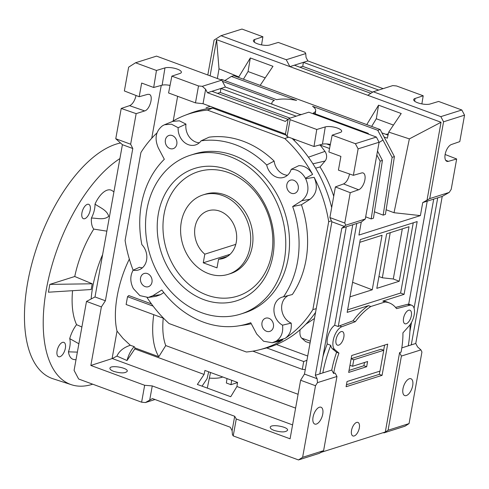<?xml version="1.0" encoding="UTF-8"?>
<svg xmlns="http://www.w3.org/2000/svg" width="489" height="489" viewBox="0 0 489 489"><rect width="100%" height="100%" fill="white"/><g stroke="black" fill="none" stroke-linecap="round" stroke-linejoin="round"><path stroke-width="0.73" d="M102.629 254.592A72.293 34.499 110.2 0 0 91.143 298.981M106.847 231.156L93.772 229.096A21.681 10.342 -69.8 0 1 91.406 218.063C97.073 218.057 104.047 220.405 108.699 216.309C106.938 209.964 99.78 207.593 95.019 204.109A21.681 10.342 -69.8 0 1 112.158 190.673L113.919 191.853M95.019 204.109A15.837 7.555 -69.8 0 1 91.406 218.063M74.744 276.505L92.213 283.779L49.823 284.396L74.744 276.505A73.02 34.841 -69.8 0 1 93.772 229.096M49.823 284.396L48.417 292.208L91.18 289.531L92.213 283.779M81.889 327.007L76.577 324.665A73.02 34.841 -69.8 0 1 72.568 290.692M92.721 384.195A124.108 59.218 -69.8 0 1 71.583 384.776L53.001 378.761A124.884 59.591 -69.8 0 1 27.665 282.55A124.884 59.591 -69.8 0 1 120.514 142.99M78.876 343.761L69.713 338.62A21.681 10.342 -69.8 0 1 76.577 324.665M77.372 352.117L68.442 351.835A21.681 10.342 -69.8 0 0 74.163 359.568L75.997 359.782M81.938 212.819A7.647 3.649 -69.8 0 1 88.723 204.341A7.647 3.649 -69.8 0 1 89.493 212.776A7.647 3.649 -69.8 0 1 83.436 218.693A7.647 3.649 -69.8 0 1 81.938 212.819M57.103 350.857A7.647 3.649 -69.8 0 1 63.882 342.373A7.647 3.649 -69.8 0 1 64.658 350.809A7.647 3.649 -69.8 0 1 58.601 356.732A7.647 3.649 -69.8 0 1 57.103 350.857M71.583 384.776A124.108 59.218 -69.8 0 1 46.4 289.164A124.108 59.218 -69.8 0 1 119.903 158.589M69.713 338.62A15.837 7.555 -69.8 0 1 68.442 351.835M250.007 247.257A41.651 34.334 -107.6 0 0 238.32 206.45A41.651 34.334 -107.6 0 0 203.082 194.903A41.651 34.334 -107.6 0 0 181.303 221.969A41.651 34.334 -107.6 0 0 192.99 262.782A41.651 34.334 -107.6 0 0 228.235 274.323A41.651 34.334 -107.6 0 0 250.007 247.257M204.812 254.17A24.994 20.599 72.4 0 1 194.701 229.751A24.994 20.599 72.4 0 1 208.112 210.79A24.994 20.599 72.4 0 1 235.295 228.394A24.994 20.599 72.4 0 1 223.204 258.436A24.994 20.599 72.4 0 1 218.552 259.231L217 267.856L203.259 262.801L204.812 254.17L235.784 244.359M282.544 325.179L291.175 323.095C291.841 329.855 289.843 334.941 285.191 338.339L276.487 340.931C281.346 337.453 283.363 332.202 282.544 325.179A15.226 12.549 -107.6 0 1 273.932 310.026A15.226 12.549 -107.6 0 1 282.453 297.037A15.226 12.549 -107.6 0 1 283.528 296.792A94.658 78.02 -107.6 0 0 292.666 206.523L301.719 200.747L310.112 199.225L301.432 204.763L292.666 206.523M165.386 139.952A6.925 5.709 -107.6 0 0 167.342 146.761A6.925 5.709 -107.6 0 0 173.228 148.644A6.925 5.709 -107.6 0 0 176.902 143.479A6.925 5.709 -107.6 0 0 174.255 136.767A6.925 5.709 -107.6 0 0 169.047 135.435A6.925 5.709 -107.6 0 0 165.386 139.952M262 322.697A6.925 5.709 -107.6 0 0 264.549 330.087A6.925 5.709 -107.6 0 0 269.842 331.389A6.925 5.709 -107.6 0 0 273.155 323.076A6.925 5.709 -107.6 0 0 265.661 318.18A6.925 5.709 -107.6 0 0 262 322.697M240.808 314.03L244.555 312.844A83.307 68.662 -107.6 0 0 284.861 212.697A83.307 68.662 -107.6 0 0 194.249 154.011L190.502 155.196A83.307 68.662 72.4 0 1 260.985 178.277A83.307 68.662 72.4 0 1 284.36 259.903A83.307 68.662 72.4 0 1 240.808 314.03A83.307 68.662 72.4 0 1 170.331 290.949A83.307 68.662 72.4 0 1 146.951 209.323A83.307 68.662 72.4 0 1 190.502 155.196M164.487 124.756L172.635 121.413L179.408 120.807L185.973 124.108L178.149 127.708L171.443 124.175L164.487 124.756L162.696 125.685A122.647 101.089 -107.6 0 0 162.317 125.924C155.679 131.333 154.353 138.68 158.344 147.965L164.322 159.28A94.658 78.02 -107.6 0 0 141.859 244.641A15.226 12.549 -107.6 0 1 138.931 269.836A15.226 12.549 -107.6 0 1 133.142 270.179C130.056 275.765 130.05 281.756 133.13 288.155A122.647 101.089 -107.6 0 0 133.375 288.62L139.891 295.625L148.246 297.446L155.979 296.352L160.496 294.678L163.803 292.569M160.496 294.678L152.77 295.772L148.246 297.446M152.77 295.772L161.828 289.995A94.658 78.02 -107.6 0 0 238.277 325.931A94.658 78.02 -107.6 0 0 250.735 322.722L256.719 334.036L263.553 341.224L272.275 342.722L279.158 341.304L282.844 339.837L276.114 341.169L272.275 342.722M276.114 341.169A122.647 101.089 -107.6 0 0 276.487 340.931M305.429 178.234C301.896 172.128 297.159 169.157 291.212 169.335L298.834 165.655C304.568 165.63 309.158 168.552 312.605 174.414L305.429 178.234A122.647 101.089 -107.6 0 1 305.68 178.699C309.671 188.002 308.351 195.349 301.719 200.747M178.149 127.708A15.226 12.549 -107.6 0 0 195.832 144.83A15.226 12.549 -107.6 0 0 201.083 140.844A94.658 78.02 -107.6 0 1 266.694 164.995A15.226 12.549 -107.6 0 0 284.005 177.287A15.226 12.549 -107.6 0 0 291.212 169.335M286.835 184.659A6.925 5.709 -107.6 0 0 288.797 191.468A6.925 5.709 -107.6 0 0 294.678 193.357A6.925 5.709 -107.6 0 0 297.446 191.077A6.925 5.709 -107.6 0 0 297.086 183.094A6.925 5.709 -107.6 0 0 290.497 180.148A6.925 5.709 -107.6 0 0 286.835 184.659M140.545 277.984A6.925 5.709 -107.6 0 0 142.507 284.794A6.925 5.709 -107.6 0 0 148.393 286.682A6.925 5.709 -107.6 0 0 151.706 278.369A6.925 5.709 -107.6 0 0 144.212 273.473A6.925 5.709 -107.6 0 0 140.545 277.984M272.911 255.692A69.42 57.219 72.4 0 1 176.89 280.429A69.42 57.219 72.4 0 1 197.171 167.721A69.42 57.219 72.4 0 1 272.911 255.692M271.719 253.712A65.257 53.784 72.4 0 1 181.468 276.97A65.257 53.784 72.4 0 1 200.527 171.022A65.257 53.784 72.4 0 1 271.719 253.712M292.092 138.436A123.472 101.767 72.4 0 1 331.689 207.574M315.576 312.361A123.472 101.767 72.4 0 1 264.445 348.51L259.109 349.843A123.13 101.492 -107.6 0 0 282.844 339.837M212.666 108.1L207.422 110.098A123.13 101.492 -107.6 0 0 184.848 115.38L189.983 113.399A123.472 101.767 72.4 0 1 212.666 108.1L286.175 135.16M142.409 267.795A14.982 12.347 -107.6 0 1 139.542 267.275L133.142 270.179M283.528 296.792L292.336 294.519A95.868 79.022 -107.6 0 0 301.432 204.763M312.605 174.414A123.13 101.492 -107.6 0 0 284.781 138.576L288.638 137.165M305.68 178.699L314.158 177.348C318.046 186.602 316.695 193.901 310.112 199.225M331.432 220.857L328.7 221.658A123.13 101.492 -107.6 0 0 314.158 177.348M266.694 164.995L274.133 161.089A95.868 79.022 -107.6 0 0 209.145 137.171L201.083 140.844M156.981 132.941A123.13 101.492 -107.6 0 0 140.918 152.525L125.092 240.454A123.13 101.492 -107.6 0 0 133.124 270.203M274.133 161.089A14.982 12.347 -107.6 0 0 287.477 175.245M288.345 295.533A14.982 12.347 -107.6 0 0 281.719 309.403A14.982 12.347 -107.6 0 0 291.175 323.095M185.973 124.108A14.982 12.347 -107.6 0 0 199.31 142.788M384.201 137.048L387.343 138.173L388.731 132.103L409.36 138.888L441.041 122.262L289.891 66.62L286.248 59.731L305.735 53.558L304.947 52.244L278.296 42.433L269.794 44.994A9.114 2.781 -169.8 0 1 259.512 44.42A9.114 2.781 -169.8 0 1 253.375 40.605A9.114 2.781 -169.8 0 1 254.763 39.462L262.893 36.761L241.969 29.059L220.985 35.703L214.084 40.104L207.807 75M286.248 59.731L220.985 35.703M445.681 160.3L448.376 161.352A8.979 4.285 -69.8 0 1 446.842 161.315A8.979 4.285 -69.8 0 1 445.467 152.978A8.979 4.285 -69.8 0 1 451.402 144.524L459.788 141.608L464.55 115.159L461.818 109.988L440.834 116.639L443.566 121.804L464.55 115.159M448.376 161.352L456.665 158.986L451.2 189.341L449.238 192.415L429.745 198.589L443.566 121.804M227.458 256.407L218.552 259.231M230.087 254.304L203.259 262.801M228.235 274.323L230.484 273.608A41.651 34.334 -107.6 0 0 250.631 223.534A41.651 34.334 -107.6 0 0 205.331 194.194L203.082 194.903M388.04 135.123L381.964 132.886M393.449 125.074L376.304 118.76L371.658 126.413M265.209 77.861L248.057 71.547L243.412 79.2M290.124 119.671L287.08 136.59L313.987 146.498L316.768 129.481L290.124 119.671L289.329 118.356L308.816 112.183L376.377 137.054L355.387 143.699L358.119 148.87L379.109 142.22L365.289 219.005L361.273 222.049L358.932 235.062L420.393 215.6L394.024 212.715L409.36 138.888M420.393 215.6L422.734 202.58L429.745 198.589M441.041 122.262L426.989 200.349M136.156 113.637L130.649 144.224L115.765 138.742L121.217 108.448L136.156 113.637L144.701 110.924C149.854 109.689 153.742 95.642 149.279 94.383L147.684 94.346L139.194 96.724L124.365 90.954L128.644 67.164L135.539 62.769L156.523 56.119L221.792 80.147L202.305 86.321L198.516 85.948L171.865 76.137L168.564 92.965L195.472 102.867L203.033 103.699L285.478 134.047L287.08 136.59M135.991 95.477A9.163 4.37 -69.8 0 1 129.542 105.661L121.217 108.448M208.669 371.805L207.073 378.688L202.049 386.163M127.012 360.527L116.932 356.102C119.12 351.157 123.583 347.538 130.306 345.258L134.169 346.609C130.856 350.35 128.473 354.99 127.012 360.527L134.805 348.92L134.982 347.936L134.169 346.609M116.932 356.102L112.293 358.535L292.581 424.904M134.805 348.92L204.09 374.427L197.367 384.44L230.735 396.72L236.933 386.512L295.607 408.113M274.127 430.43C281.193 432.435 285.674 432.374 287.575 430.253C288.565 426.781 270.515 423.688 270.24 427.282C270.142 428.346 271.444 429.397 274.127 430.43M113.821 371.414C120.887 373.425 125.367 373.364 127.268 371.237C128.265 367.771 110.208 364.678 109.933 368.266C109.836 369.329 111.137 370.381 113.821 371.414M112.293 358.535L90.844 365.466L144.658 385.277L152.256 385.919L234.696 416.273L236.266 419L290.081 438.81L300.619 380.246L304.47 374.061L331.872 221.792L329.886 217.568L344.776 223.045L350.234 192.697L335.405 186.92L329.886 217.568M130.306 345.258L123.045 338.455L117.03 331.108L112.103 358.516M329.549 148.497L320.026 144.995A123.925 102.146 -107.6 0 1 324.959 151.388A7.298 6.015 -107.6 0 1 325.057 161.015L320.026 166.963L315.582 168.167M333.724 196.236A108.656 89.554 -107.6 0 0 320.026 166.963M217.361 78.515L219.011 68.815L238.809 76.914L238.718 77.47M372.722 92.121L302.746 66.357L303.382 62.347L289.891 66.62L216.609 39.646L219.011 68.815M216.609 39.646L210.099 75.844M386.145 209.763L394.024 212.715M378.944 276.517L382.343 277.789L390.216 232.685M402.313 228.852L393.29 278.987L382.343 277.789M359.77 242.33L382.056 235.27L372.245 289.794L349.959 296.847M351.53 430.43A7.213 3.441 110.2 0 0 354.207 435.956A7.213 3.441 110.2 0 0 359.47 425.228A7.213 3.441 110.2 0 0 353.229 425.772A7.213 3.441 110.2 0 0 351.536 430.375A7.213 3.441 110.2 0 0 351.53 430.43M319.476 453.297L323.608 450.656L302.624 457.301L298.486 459.941L319.476 453.297M409.055 423.596L388.07 430.241L383.932 432.881L404.916 426.231L409.055 423.596L421.934 352.019L420.901 349.886L401.414 356.059L399.592 352.612L385.308 432.001L320.851 452.417M388.07 430.241L401.414 356.059M355.326 321.695A62.476 29.811 -69.8 0 1 370.833 306.499L368.425 305.649A62.574 29.86 110.2 0 0 352.991 320.827L355.326 321.695L341.805 326.744A12.494 5.96 110.2 0 0 333.901 337.612A12.494 5.96 110.2 0 0 334.739 349.586L338.944 353.107A62.476 29.811 -69.8 0 0 333.645 373.504L335.136 373.028L336.958 376.475L323.608 450.656M379.109 142.22L376.377 137.054M290.02 118.136L220.301 92.47L220.942 88.46L225.435 87.036L300.711 114.75M366.756 124.609L378.565 105.172L401.218 113.515L388.731 132.103M238.809 76.914L250.319 57.965L272.972 66.302L260.166 85.367M383.284 432.643L383.932 432.881M440.834 116.639L373.272 91.767L367.759 95.288M248.057 71.547L250.319 57.965M326.585 143.919L330.185 145.276M376.304 118.76L378.565 105.172M321.444 144.457L319.916 144.854M204.09 374.427L204.94 370.436L237.532 382.435L236.933 386.512M305.796 324.293L314.476 318.461M310.393 341.163L301.701 338.15C300.136 336.634 299.598 333.828 300.087 329.733M301.701 338.15L305.68 341.622L310.038 343.125M338.944 353.107L336.597 352.276L332.428 348.785A12.543 5.984 -69.8 0 1 330.735 345.338A79.139 37.763 110.2 0 0 322.826 372.905L319.824 373.859L346.285 226.798L356.774 223.473L338.235 326.524A12.543 5.984 -69.8 0 1 339.525 325.857L352.991 320.827M330.735 345.338L327.233 343.956A12.616 6.021 110.2 0 1 334.684 325.271L338.235 326.524M401.817 347.887L408.26 345.845A79.139 37.763 110.2 0 0 410.063 324.733M399.592 352.612L401.084 352.141A62.476 29.811 -69.8 0 0 402.93 332.844L408.987 326.071A12.494 5.96 110.2 0 0 414.33 313.926A12.494 5.96 110.2 0 0 411.811 305.289A12.494 5.96 110.2 0 0 409.782 305.215L396.555 308.638A62.476 29.811 -69.8 0 0 389.709 303.094L387.453 302.159A62.574 29.86 110.2 0 0 382.82 301.09L384.971 302.019A62.476 29.811 -69.8 0 1 389.709 303.094M395.57 307.416L407.502 304.323A12.543 5.984 -69.8 0 1 408.688 304.207L427.227 201.156L437.722 197.837L411.261 344.898L415.76 343.474L417.582 346.915L420.901 349.886M220.301 92.47L217.501 93.356M296.218 116.174L220.942 88.46L211.945 91.309L288.29 119.414M302.746 66.357L299.946 67.244M378.657 90.062L303.382 62.347L307.881 60.923L383.156 88.637M409.904 331.481L411.542 322.367M414.091 308.217L433.719 199.102M294.39 65.196L370.821 93.332M408.26 345.845L411.261 344.898M334.684 325.271L352.777 224.738M327.233 343.956A79.359 37.867 110.2 0 0 322.917 356.652M367.166 133.662L368.174 133.344L313.217 113.112A22.213 6.773 10.2 0 0 315.668 110.6A22.213 6.773 10.2 0 0 312.563 106.302L377.765 130.3L392.123 157.336L394.409 156.608L380.167 129.542L233.791 75.661L231.395 76.418L296.597 100.422A22.213 6.773 10.2 0 0 276.756 99.689L221.798 79.456L220.79 79.774M224.842 80.575L231.395 76.418M222.416 81.327L274.36 100.447A22.213 6.773 10.2 0 0 271.945 102.733A22.213 6.773 10.2 0 0 272.11 104.218M299.635 114.353A22.213 6.773 10.2 0 0 301.597 114.469M377.765 130.3L380.167 129.542M392.123 157.336L383.168 215.129L385.424 214.414L394.409 156.608M374.427 211.798L383.168 215.129M382.863 140.111L379.054 142.531M365.68 216.835L371.175 218.931L380.13 161.132L376.817 154.964M377.526 151.003L382.416 160.41L373.431 218.216L371.175 218.931M382.416 160.41L380.13 161.132M368.174 133.344L368.639 134.2M319.085 145.202L320.026 144.995M261.566 44.89L262.893 36.761M115.765 138.742L122.409 144.683L95.007 296.951L86.492 301.42L74.084 370.393L78.637 379.012L141.614 402.196L145.404 402.563L155.007 399.519M222.733 376.982A22.213 6.773 -169.8 0 1 209.365 378.095M342.936 331.903A7.213 3.441 110.2 0 0 337.746 334.953A7.213 3.441 110.2 0 0 336.047 339.555A7.213 3.441 110.2 0 0 338.718 345.136A7.213 3.441 110.2 0 0 343.382 338.932A7.213 3.441 110.2 0 0 342.936 331.903M319.409 407.233A8.979 4.285 -69.8 0 1 320.955 407.209A8.979 4.285 -69.8 0 1 321.915 417.129A8.979 4.285 -69.8 0 1 314.757 424.061A8.979 4.285 -69.8 0 1 313.4 415.638A8.979 4.285 -69.8 0 1 319.409 407.233M349.537 173.992C348.461 179.06 346.469 182.366 343.565 183.919L335.405 186.92M355.387 143.699L332.172 135.153L328.871 151.975L340.894 156.401L338.425 170.135L353.364 175.319L361.652 172.953A8.979 4.285 -69.8 0 1 363.107 172.959A8.979 4.285 -69.8 0 1 364.58 181.242A8.979 4.285 -69.8 0 1 358.62 189.775L350.234 192.697M409.348 378.749A8.979 4.285 -69.8 0 1 410.894 378.724A8.979 4.285 -69.8 0 1 411.854 388.645A8.979 4.285 -69.8 0 1 404.696 395.57A8.979 4.285 -69.8 0 1 403.339 387.147A8.979 4.285 -69.8 0 1 409.348 378.749M456.665 158.986L445.131 154.493M139.194 96.724L141.657 83.057L153.68 87.482L162.134 85.172C164.09 84.701 166.731 84.78 170.05 85.398M162.134 85.172L164.964 67.904A9.114 2.781 -169.8 0 1 175.3 68.491A9.114 2.781 -169.8 0 1 181.376 72.323A9.114 2.781 -169.8 0 1 180.001 73.436L171.865 76.137M164.964 67.904L156.462 70.471L135.539 62.769M153.68 87.482L156.462 70.471M313.987 146.498L322.44 144.182C324.396 143.717 327.037 143.79 330.356 144.414M322.44 144.182L325.271 126.914A9.114 2.781 -169.8 0 1 335.607 127.507A9.114 2.781 -169.8 0 1 341.683 131.333A9.114 2.781 -169.8 0 1 340.307 132.452L332.172 135.153M325.271 126.914L316.768 129.481M421.873 103.9L423.199 95.777L415.069 98.478A9.114 2.781 -169.8 0 0 413.682 99.622A9.114 2.781 -169.8 0 0 419.819 103.436A9.114 2.781 -169.8 0 0 430.1 104.01L438.602 101.443L461.818 109.988M370.833 306.499L384.971 302.019M347.624 309.818L400.613 293.039L404.073 294.36L382.82 301.09M368.425 305.649L347.166 312.379L360.265 239.592L417.172 221.566L404.073 294.36M409.036 226.725L399.226 281.248L376.817 288.345L386.628 233.821L409.036 226.725M400.613 293.039L413.248 222.813M393.29 278.987L399.226 281.248M372.245 289.794L352.581 282.294M305.277 369.58L302.3 369.36L252.85 351.157M163.632 318.315L126.119 304.506L127.525 296.701L153.112 306.12M151.462 303.913L128.766 295.558L127.525 296.701M266.67 347.923L303.7 361.554L302.3 369.36M306.951 360.265L303.7 361.554M307.715 356.029L276.462 344.525M210.227 106.345A123.925 102.146 -107.6 0 0 206.358 107.727A7.298 6.015 -107.6 0 0 206.211 107.788A7.298 6.015 -107.6 0 0 206.071 107.849M234.262 115.19L234.524 116.144M239.506 117.122A108.656 89.554 -107.6 0 0 237.189 117.128M129.34 259.078C117.47 283.18 112.488 312.337 117.03 331.108M298.088 394.293L165.747 345.57L158.809 356.707L134.982 347.936M158.809 356.707A72.201 34.45 -69.8 0 1 153.748 314.678M165.747 345.57A62.476 29.811 -69.8 0 1 163.234 318.168M422.734 202.58L427.227 201.156M356.774 223.473L361.273 222.049M347.037 381.53L346.096 386.738L382.074 375.344L387.691 344.109L351.719 355.503L348.675 372.422L366.664 366.726L367.6 361.518L352.612 366.267L353.779 359.763L383.761 350.265L380.014 371.09L347.037 381.53M406.225 323.755A7.213 3.441 110.2 0 0 408.333 322.233A7.213 3.441 110.2 0 0 411.206 311.707A7.213 3.441 110.2 0 0 405.247 313.571A7.213 3.441 110.2 0 0 403.553 318.174A7.213 3.441 110.2 0 0 406.225 323.755M353.364 175.319L358.119 148.87M184.848 115.38A123.13 101.492 -107.6 0 0 171.798 121.761M147.067 297.556A123.13 101.492 -107.6 0 0 169.017 323.529L246.377 352.007A123.13 101.492 -107.6 0 0 259.109 349.843M285.191 338.339A123.13 101.492 -107.6 0 0 312.881 309.58L316.236 308.669M328.7 221.658L312.881 309.58M207.422 110.098L284.781 138.576M238.277 325.931L246.016 324.745A95.868 79.022 -107.6 0 0 251.26 323.718M346.456 384.745L379.323 374.336L379.904 371.12M383.663 350.228L384.586 345.093M349.036 370.43L363.914 365.717L364.494 362.502M351.139 358.712L381.01 349.256L383.761 350.265M379.323 374.336L382.074 375.344M210.514 372.49L207.305 388.095M231.743 380.301L230.924 384.684L226.346 382.997L227.03 378.565M237.507 382.6L230.924 384.684M423.199 95.777L396.548 85.966L392.759 85.593L373.272 91.767M302.624 457.301L315.503 385.723L317.471 382.649L336.958 376.475M365.289 219.005L345.802 225.178L344.776 223.045M234.696 416.273L232.104 430.675L232.428 434.599L233.222 435.913L298.486 459.941M333.645 373.504L331.774 370.069A62.574 29.86 -69.8 0 1 336.597 352.276M198.516 85.948L195.472 102.867M322.826 372.905L331.774 370.069M317.471 382.649L317.147 378.724L315.326 375.283L341.787 228.222L346.285 226.798M315.326 375.283L319.824 373.859M437.722 197.837L442.221 196.413L415.76 343.474M145.404 402.563L152.421 398.566L230.282 427.233L232.104 430.675M289.329 118.356L285.313 121.4L207.446 92.733L211.945 91.309M177.635 96.302L173.204 120.936M161.242 85.416L151.737 138.246M221.792 80.147L225.435 87.036M130.649 144.224L132.794 148.509L105.392 300.772L101.382 306.903L90.844 365.466M144.658 385.277L141.614 402.196M86.492 301.42L101.382 306.903M288.07 119.64L285.478 134.047M300.619 380.246L315.503 385.723M236.266 419L233.222 435.913M207.446 92.733L205.624 89.291L202.305 86.321M205.624 89.291L203.033 103.699M152.256 385.919L149.665 400.326M95.007 296.951L105.392 300.772M122.409 144.683L132.794 148.509M304.47 374.061L317.147 378.724M341.787 228.222L345.802 225.178M331.872 221.792L344.543 226.462M305.735 53.558L306.059 57.482L307.881 60.923M449.238 192.415L442.221 196.413M351.126 358.785L353.779 359.763M349.959 365.289L352.612 366.267M363.914 365.717L366.664 366.726M334.739 349.586L332.428 348.785M341.805 326.744L339.525 325.857M409.782 305.215L407.502 304.323M144.701 110.924L129.542 105.661M343.565 183.919L358.62 189.775M414.629 101.18L415.069 98.478M254.323 42.164L254.763 39.462M212.715 108.112L213.797 107.659M222.348 111.663L223.607 111.272M293.834 140.123L295.252 139.603M308.431 157.213L324.959 151.388M312.917 163.827L325.057 161.015M388.333 133.845L385.968 134.359M411.811 305.289L408.712 304.079M271.945 102.733L271.633 104.047M315.668 110.6L315.264 113.864"/></g></svg>
